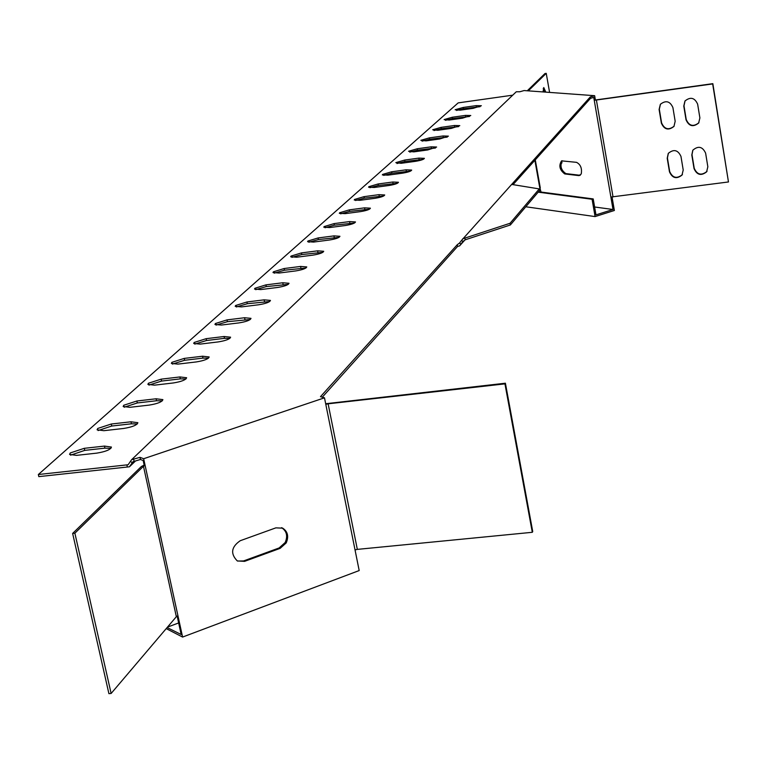 <?xml version="1.0" encoding="UTF-8"?>
<svg xmlns="http://www.w3.org/2000/svg" width="767" height="767" viewBox="0 0 767 767"><rect width="100%" height="100%" fill="white"/><g stroke="black" fill="none" stroke-linecap="round" stroke-linejoin="round"><path stroke-width="1.15" d="M455.138 109.729L460.133 110.17L473.201 108.329L481.36 105.731L476.144 105.635L463.143 107.466L455.138 109.729M444.103 119.566L449.155 120.045L462.443 118.185L470.775 115.51L465.492 115.395L452.271 117.246L444.103 119.566M432.684 129.757L437.794 130.275L451.293 128.396L459.797 125.644L454.457 125.5L441.015 127.37L432.684 129.757M420.843 140.313L426.001 140.879L439.74 138.98L448.427 136.143L443.019 135.98L429.347 137.868L420.843 140.313M408.562 151.262L413.777 151.876L427.756 149.958L436.634 147.034L431.159 146.842L417.248 148.76L408.562 151.262M395.82 162.633L401.093 163.294L415.311 161.358C420.834 160.447 423.854 159.44 424.391 158.338L418.84 158.117L404.688 160.054L395.82 162.633M70.267 452.952L69.567 454.409L76.432 455.377L96.767 453.134C105.683 451.667 110.573 449.654 111.436 447.065L104.456 446.087L84.274 448.321L70.267 452.952M110.899 448.359L104.916 448.149L84.734 450.382L70.564 455.176M97.735 428.456L97.093 429.788L103.871 430.69L123.698 428.456C132.317 427.046 137.034 425.129 137.868 422.703L130.984 421.792L111.282 424.017L97.735 428.456M137.293 423.969L131.425 423.806L111.733 426.03L98.109 430.536M123.755 405.254L123.161 406.481L129.844 407.315L149.201 405.101C157.523 403.739 162.086 401.918 162.892 399.626L156.104 398.782L136.871 400.997L123.755 405.254M148.434 383.241L147.878 384.382L154.483 385.159L173.38 382.954C181.434 381.64 185.844 379.895 186.63 377.738L179.929 376.952L161.147 379.157L148.434 383.241M171.875 362.34L171.357 363.395L177.867 364.114L196.342 361.928C204.137 360.653 208.413 358.994 209.17 356.952L202.565 356.224L184.214 358.41L171.875 362.34M307.912 241.03L307.596 241.672L313.521 242.075L329.436 240.013C335.821 238.968 339.321 237.722 339.934 236.294L333.933 235.891L318.113 237.943L307.912 241.03M291.019 256.092L290.683 256.772L296.695 257.213L312.926 255.133C319.475 254.059 323.07 252.774 323.703 251.279L317.624 250.838L301.479 252.909L291.019 256.092M273.378 271.825L273.014 272.553L279.111 273.033L295.678 270.933C302.409 269.831 306.1 268.498 306.752 266.926L300.587 266.437L284.106 268.536L273.378 271.825M254.932 288.277L254.539 289.063L260.713 289.581L277.635 287.462C284.557 286.331 288.344 284.94 289.015 283.282L282.764 282.764L265.948 284.873L254.932 288.277M215.383 323.54L214.942 324.451L221.28 325.055L238.94 322.907C246.274 321.709 250.301 320.184 251.001 318.353L244.587 317.739L227.032 319.887L215.383 323.54M368.822 186.707L368.572 187.206L374.21 187.474L388.955 185.499C394.727 184.55 397.9 183.476 398.457 182.278L392.771 182.009L378.093 183.975L368.822 186.707M382.58 174.435L382.35 174.914L387.91 175.154L402.387 173.198C408.034 172.259 411.131 171.223 411.678 170.073L406.059 169.833L391.649 171.789L382.58 174.435M194.166 342.465L193.687 343.443L200.11 344.105L218.164 341.929C225.728 340.701 229.87 339.11 230.599 337.183L224.089 336.512L206.141 338.678L194.166 342.465M354.507 199.468L354.249 200.005L359.953 200.302L374.977 198.308C380.892 197.33 384.142 196.218 384.708 194.971L378.946 194.665L363.999 196.659L354.507 199.468M339.608 212.756L339.33 213.322L345.112 213.648L360.423 211.634C366.482 210.637 369.809 209.487 370.403 208.183L364.555 207.847L349.33 209.861L339.608 212.756M324.086 226.601L323.799 227.195L329.647 227.559L345.255 225.527C351.478 224.501 354.881 223.312 355.485 221.941L349.57 221.577L334.048 223.609L324.086 226.601M235.622 305.496L235.21 306.34L241.461 306.905L258.738 304.767C265.861 303.598 269.763 302.15 270.454 300.415L264.116 299.839L246.945 301.977L235.622 305.496M681.988 175.097L683.215 170.034L680.971 156.43C677.961 149.901 673.733 148.884 668.287 153.371L667.213 158.261L669.476 171.837C672.362 178.251 676.542 179.334 681.988 175.097M668.393 153.237L667.424 157.954L669.677 171.53C672.573 177.934 676.743 179.018 682.189 174.78L682.448 174.425M673.953 126.421L675.171 121.301L672.908 107.581C670.032 101.139 665.852 100.046 660.368 104.293L659.102 109.489L661.384 123.19C664.289 129.642 668.479 130.716 673.953 126.421M706.599 171.866L707.845 166.784L705.621 153.151C702.534 146.535 698.258 145.557 692.802 150.227L691.805 154.992L694.039 168.606C696.925 175.029 701.115 176.113 706.599 171.866M692.879 150.102L691.997 154.685L694.231 168.299C697.117 174.713 701.306 175.806 706.791 171.549L707.069 171.156M698.641 123.056L699.888 117.926L697.644 104.168C694.691 97.639 690.463 96.584 684.96 101.004L683.781 106.086L686.034 119.815C688.939 126.287 693.138 127.37 698.641 123.056M685.065 100.87L683.982 105.808L686.225 119.537C689.13 125.999 693.339 127.082 698.842 122.768L698.938 122.643M281.499 527.677L281.69 527.773C286.753 531.148 287.913 536.066 285.19 542.518L279.102 547.964L243.58 560.936L237.521 561.051M286.206 542.921L280.118 548.367L244.577 561.358L237.3 560.936C230.253 553.716 231.231 546.976 240.224 540.725L275.861 527.859L282.707 528.166C287.769 531.541 288.929 536.459 286.206 542.921M581.233 173.994C582.172 168.395 580.609 164.512 576.554 162.345L561.578 160.859C558.549 165.624 559.613 169.986 564.752 173.936L578.864 175.614L581.233 173.994M459.491 243.072L461.533 240.416L462.961 241.471L460.929 244.127L459.491 243.072L457.247 244.731L320.481 396.673L324.489 397.824L143.65 458.724L139.997 457.353L131.608 459.701L516.268 91.781L519.834 91.762L524.11 90.554L594.646 95.693L590.264 96.958L509.422 186.918M457.247 244.731L457.563 246.447L322.284 397.191M135.213 461.255L129.45 466.787L127.351 467.017L126.881 464.888L128.118 464.754L131.608 459.701M126.881 464.888L38.35 474.514L38.829 476.623L127.351 467.017M269.687 301.536L247.3 303.722L236.341 306.963M354.555 222.986L334.354 225.191L325.045 227.741M369.435 209.209L349.627 211.404L340.606 213.84M383.711 195.978L364.296 198.174L355.543 200.503M229.899 338.343L224.472 338.343L206.524 340.51L194.78 344.105M410.613 171.07L391.927 173.246L383.692 175.384M397.431 183.275L378.38 185.47L369.895 187.694M250.272 319.503L227.406 321.68L216.054 325.093M288.219 284.384L266.302 286.58L255.699 289.667M305.918 268.009L284.452 270.214L274.193 273.148M322.84 252.343L301.805 254.548L291.882 257.348M339.033 237.348L318.43 239.553L308.813 242.228M208.499 358.141L202.958 358.103L184.607 360.279L172.431 364.085M185.988 378.946L180.341 378.869L161.559 381.074L148.932 385.092M162.288 400.863L156.526 400.748L137.303 402.953L124.196 407.21M423.288 159.315L404.966 161.492L396.97 163.534M435.503 148.002L417.516 150.169L409.76 152.125M447.257 137.101L429.606 139.258L422.08 141.138M458.599 126.593L441.265 128.731L433.959 130.543M469.529 116.459L452.52 118.588L445.426 120.314M480.084 106.671L463.383 108.789L456.49 110.448M38.35 474.514L458.187 102.883L512.739 95.166M594.646 95.693L595.384 99.988L594.252 100.314L593.744 97.39L590.494 98.329L513.123 184.54M457.563 246.447L459.615 245.862L464.946 239.908M129.45 466.787L132.94 461.734L140.457 459.481L143.17 460.507L144.167 465.08L141.368 466.509L72.635 533.429L74.878 533.199L143.467 466.278L176.343 616.687L177.944 615.748L143.65 458.724M140.457 459.481L139.997 457.353M134.177 461.6L133.717 459.471M590.264 96.958L590.494 98.329M541.013 192.047L539.805 187.522M612.056 197.061L614.367 210.484L595.087 216.582L525.788 206.774M610.877 197.042L594.252 100.314L712.668 83.929L728.468 181.961L610.877 197.042L613.015 209.496L594.617 206.994M562.23 160.754C559.795 165.902 561.013 170.188 565.864 173.601L580.236 175.298M538.549 191.721L593.217 198.921L595.978 214.875L613.015 209.496M538.175 192.162L592.086 199.267L595.087 216.582M592.086 199.267L593.217 198.921M325.793 404.324L355.035 549.91L357.326 549.383L328.123 403.806L325.793 404.324L324.489 397.824M355.035 549.91L359.186 570.562L182.594 637.061L177.944 615.748M167.12 627.55L181.185 634.51L177.158 616.093M143.467 466.278L145.116 465.435L144.167 465.08M505.405 383.212L504.945 383.874L532.308 532.298L532.729 531.541L505.405 383.212L325.668 403.73M532.308 532.298L357.326 549.383M328.123 403.806L504.945 383.874M72.635 533.429L108.904 693.646L111.129 693.464L74.878 533.199M176.343 616.687L111.129 693.464M166.218 628.614L182.594 637.061M178.653 622.948L167.484 627.118M560.782 164.176L561.952 162.796L561.684 161.271M549.594 92.414L546.238 73.354L528.3 90.861M527.274 90.784L544.992 73.527L546.238 73.354M543.026 91.935L543.793 87.563L545.797 92.136M543.237 88.32L544.484 92.04M595.384 99.988L712.85 83.661L728.468 181.961M660.492 104.13L659.313 109.211L661.595 122.902C664.481 129.335 668.661 130.428 674.135 126.162M460.929 244.127L459.615 245.862M461.533 240.416L511.666 184.425L539.268 188.912L539.556 190.532L510.362 224.971L465.195 239.812L462.961 241.471M462.837 238.681L464.879 238.106L465.195 239.812M464.879 238.106L510.055 223.274L539.268 188.912M510.055 223.274L510.362 224.971M280.118 548.367L279.102 547.964M579.977 175.279L578.864 175.614M565.864 173.601L564.752 173.936M535.28 159.852L540.284 187.925M244.577 561.358L243.58 560.936M596.419 100.18L613.034 196.966M132.26 462.722L130.448 461.379M247.3 303.722L246.945 301.977M264.481 301.594L264.116 299.839M334.354 225.191L334.048 223.609M349.877 223.159L349.57 221.577M349.627 211.404L349.33 209.861M364.852 209.391L364.555 207.847M364.296 198.174L363.999 196.659M379.234 196.189L378.946 194.665M206.524 340.51L206.141 338.678M224.472 338.343L224.089 336.512M391.927 173.246L391.649 171.789M406.337 171.3L406.059 169.833M378.38 185.47L378.093 183.975M393.049 183.495L392.771 182.009M227.406 321.68L227.032 319.887M244.951 319.532L244.587 317.739M266.302 286.58L265.948 284.873M283.119 284.471L282.764 282.764M284.452 270.214L284.106 268.536M300.923 268.124L300.587 266.437M301.805 254.548L301.479 252.909M317.95 252.477L317.624 250.838M318.43 239.553L318.113 237.943M334.249 237.502L333.933 235.891M184.607 360.279L184.214 358.41M202.958 358.103L202.565 356.224M161.559 381.074L161.147 379.157M180.341 378.869L179.929 376.952M137.303 402.953L136.871 400.997M156.526 400.748L156.104 398.782M111.733 426.03L111.282 424.017M131.425 423.806L130.984 421.792M84.734 450.382L84.274 448.321M104.916 448.149L104.456 446.087M404.966 161.492L404.688 160.054M419.118 159.555L418.84 158.117M417.516 150.169L417.248 148.76M431.418 148.252L431.159 146.842M429.606 139.258L429.347 137.868M443.278 137.37L443.019 135.98M441.265 128.731L441.015 127.37M454.706 126.862L454.457 125.5M452.52 118.588L452.271 117.246M465.742 116.737L465.492 115.395M463.383 108.789L463.143 107.466M476.384 106.949L476.144 105.635M282.707 528.166L281.69 527.773M539.747 187.694L534.877 160.303"/></g></svg>
